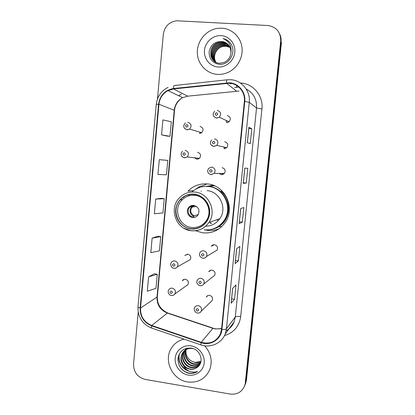 <?xml version="1.0" encoding="UTF-8"?>
<svg xmlns="http://www.w3.org/2000/svg" width="415" height="415" viewBox="0 0 415 415"><rect width="100%" height="100%" fill="white"/><g stroke="black" fill="none" stroke-linecap="round" stroke-linejoin="round"><path stroke-width="0.62" d="M195.517 230.756L202.779 232.851C212.387 233.635 219.981 230.009 225.563 221.973C235.523 207.536 224.806 185.059 207.516 183.949C199.88 183.337 193.364 185.744 187.979 191.175L193.629 190.568M184.084 196.637L183.648 197.509M207.235 183.918L201.602 186.076M194.428 157.773L196.881 159.241L199.48 158.354C201.363 155.464 200.715 153.431 197.545 152.269M198.474 159.002L197.623 158.141M174.067 268.318C175.467 268.453 176.577 267.955 177.413 266.824C176.484 267.971 175.291 268.453 173.828 268.266C171.836 268.515 169.419 264.132 171.473 262.363C172.303 261.279 173.397 260.802 174.762 260.931C177.75 261.948 178.637 263.914 177.413 266.824L190.272 259.603C191.408 256.916 190.589 255.111 187.824 254.177L184.779 255.505L187.404 254.151M171.696 295.506C173.076 295.584 174.15 295.049 174.923 293.908C174.02 295.132 172.796 295.646 171.25 295.459C170.591 295.599 169.694 294.93 168.563 293.462C168.002 291.626 168.101 290.36 168.848 289.665C169.668 288.508 170.788 288.005 172.204 288.15C175.12 289.136 176.022 291.055 174.923 293.908L187.938 284.597C188.965 281.961 188.125 280.187 185.432 279.285C184.115 279.16 183.077 279.627 182.32 280.696L184.4 279.311M200.398 133.35L199.625 132.1M203.843 283.927C202.795 285.359 201.524 285.945 200.035 285.696C196.098 284.296 196.575 281.111 197.421 280.037C198.246 278.745 199.428 278.164 200.969 278.304C203.838 279.217 204.792 281.095 203.843 283.927L214.705 275.311C215.587 272.691 214.705 270.969 212.055 270.134C210.628 270.009 209.539 270.544 208.771 271.737L210.908 270.181M198.246 313.081C199.584 312.993 200.58 312.36 201.228 311.183C200.227 312.666 198.941 313.284 197.364 313.035C193.411 311.748 194.028 307.831 194.718 307.463C195.527 306.114 196.726 305.513 198.308 305.663C201.114 306.566 202.084 308.402 201.228 311.183L212.267 300.444C213.061 297.877 212.164 296.186 209.57 295.366C208.107 295.231 206.997 295.786 206.25 297.036L207.863 295.573M219.099 173.429L221.439 174.715L224.422 173.486C225.9 170.627 225.132 168.703 222.129 167.707M223.099 174.466L221.776 173.454M202.919 258.244C204.445 258.374 205.622 257.798 206.457 256.517C205.534 257.814 204.289 258.369 202.728 258.187C198.764 256.849 199.19 253.549 200.16 252.419C201 251.194 202.162 250.644 203.646 250.769C206.587 251.708 207.526 253.622 206.457 256.517L217.149 250.043C218.134 247.376 217.268 245.613 214.55 244.751C213.18 244.637 212.107 245.146 211.328 246.277L214.15 244.726M224.935 148.726L223.685 146.988M226.865 122.684L226.03 120.386M205.814 186.382L213.414 185.344M212.278 185.318L210.815 185.614M199.34 133.428L201.711 132.722C203.895 129.796 203.329 127.696 200.009 126.414M223.991 148.772L226.798 147.719C228.53 144.804 227.825 142.802 224.686 141.717M226.559 122.669L229.111 121.839C231.176 118.872 230.558 116.781 227.259 115.578M216.926 229.542L218.446 229.199M245.021 385.021L246.427 380.353L281.432 42.683L281.064 41.873C281.329 39.129 280.888 36.546 279.741 34.113M138.221 312.21L133.542 364.059C133.589 372.167 137.479 377.287 145.214 379.429L230.175 394.053C237.344 394.774 242.215 391.864 244.788 385.312L245.862 381.572L281.064 41.873L245.358 384.067L246.427 380.353M244.451 386.266L245.358 384.067L244.451 386.266M221.797 28.184L217.668 28.355C206.442 29.833 197.307 40.577 197.307 52.072C197.182 63.573 206.172 73.637 217.33 74.363C221.195 74.612 224.92 73.886 228.515 72.184C237.691 67.806 243.444 56.964 241.878 46.812C240.358 36.65 231.736 28.692 221.797 28.184L217.668 28.355C206.442 29.833 197.307 40.577 197.307 52.072C197.182 63.573 206.172 73.637 217.33 74.363C221.195 74.612 224.92 73.886 228.515 72.184C237.691 67.806 243.444 56.964 241.878 46.812C240.358 36.65 231.736 28.692 221.797 28.184M184.104 339.148C178.315 340.507 173.942 343.75 170.98 348.859C163.51 361.226 172.847 379.948 187.559 381.961C197.758 383.102 205.103 379.128 209.596 370.035C212.745 361.242 211.1 353.155 204.652 345.778C211.1 353.155 212.745 361.242 209.596 370.035C205.103 379.128 197.758 383.102 187.559 381.961C172.847 379.948 163.51 361.226 170.98 348.859C173.942 343.75 178.315 340.507 184.104 339.148M229.474 83.197C238.314 83.638 245.457 92.338 244.357 101.41L221.522 329.406L220.412 333.868C216.334 341.706 209.938 344.523 201.218 342.313L151.75 325.469C144.093 322.222 140.348 316.417 140.514 308.044L158.95 104.243C159.702 98.09 162.727 93.541 168.018 90.594L173.506 88.945L229.474 83.197M229.516 82.777L173.475 88.53C164.947 90.122 159.977 95.351 158.561 104.212L140.13 307.987C139.959 316.567 143.803 322.517 151.646 325.848L201.109 342.691C210.457 346.167 221.195 339.429 221.926 329.469L244.772 101.447C245.903 92.146 238.578 83.223 229.516 82.777M231.181 303.1L232.67 288.363L231.119 303.225L234.537 299.246L235.99 284.898L232.618 288.42L231.119 303.225M231.612 298.836L234.537 299.246M235.175 263.546L236.68 248.652L235.118 263.634L238.423 260.869L239.891 246.386L236.628 248.689L235.118 263.634M235.481 260.49L238.423 260.869M247.335 142.641L250.297 143.652L251.806 128.775L248.886 127.275L247.335 142.641M248.927 127.317L247.382 142.656L248.886 127.275M248.808 128.515L251.806 128.775M243.273 183.331L244.809 168.127L243.221 183.347L246.303 183.072L247.797 168.329L244.762 168.127L243.221 183.347M243.33 182.766L246.303 183.072M239.206 223.623L240.726 208.579L239.154 223.675L242.344 222.144L243.828 207.536L240.674 208.595L239.154 223.675M239.388 221.802L242.344 222.144M245.296 382.801L280.69 41.049C280.727 32.048 276.411 26.866 267.742 25.512L176.608 20.776C169.061 21.928 164.625 26.43 163.308 34.284L157.472 98.936M154.432 273.781L148.612 276.826L147.299 291.247L155.993 288.306L157.285 274.284L154.375 273.77M164.854 160.128L159.287 159.666L157.933 174.482L166.441 174.814L167.769 160.418L164.802 160.123M167.063 136.079L161.544 134.854L169.989 136.317L171.322 121.792L162.908 119.904L161.544 134.854M157.876 236.223L152.139 238.122L150.811 252.673L159.448 250.805L160.75 236.659L157.825 236.218M155.698 199.07L154.359 213.756L162.929 212.973L164.241 198.702L161.295 198.334L155.698 199.07L164.241 198.702M159.287 159.666L167.769 160.418M169.989 136.317L167.006 136.063M152.139 238.122L160.75 236.659M148.612 276.826L157.285 274.284M215.893 62.255C212.013 56.731 215.675 47.44 222.886 46.231L225.661 46.055L230.086 47.471M216.033 62.328C212.288 56.788 215.971 47.663 223.104 46.464L225.869 46.288M215.344 61.96C210.903 56.492 214.488 46.542 222.02 45.292L224.811 45.116L229.811 46.89M215.478 62.037C211.178 56.554 214.788 46.765 222.238 45.531L225.023 45.349L229.884 47.035M214.809 61.622C209.793 56.253 213.284 45.64 221.143 44.343L223.955 44.156L229.505 46.335M214.939 61.711C210.068 56.31 213.585 45.863 221.361 44.581L224.167 44.4L229.583 46.47M214.301 61.254C208.688 56.009 212.065 44.721 220.246 43.373L223.078 43.186C225.324 43.352 227.353 44.223 229.163 45.8M214.425 61.347C208.963 56.067 212.371 44.955 220.474 43.617L223.301 43.43C225.485 43.591 227.467 44.421 229.251 45.93M230.937 52.913C230.942 46.304 227.804 42.486 221.522 41.459C214.622 41.557 210.488 45.079 209.124 52.015C209.181 58.899 212.47 62.987 218.99 64.284C228.815 65.663 236.586 52.648 231.077 44.13C229.153 41.173 226.497 39.311 223.109 38.553C229.189 41.339 231.798 46.122 230.937 52.913C230.372 57.478 228.048 60.678 223.976 62.52L219.66 63.246C208.195 63.142 207.526 44.327 219.343 42.392L222.196 42.206C224.691 42.392 226.891 43.419 228.79 45.282M213.933 60.953C207.863 55.828 211.136 44.032 219.571 42.636L222.419 42.455C224.852 42.631 227.005 43.617 228.883 45.411M221.522 41.459C224.214 41.666 226.533 42.818 228.483 44.913M221.081 35.623C212.957 35.104 205.212 42.05 204.481 50.397C203.63 58.738 209.949 66.504 218.041 66.991C226.123 67.603 234.013 60.725 234.786 52.28C235.679 43.845 229.215 36.017 221.081 35.623M223.109 38.553C225.796 39.16 228.089 40.52 229.983 42.641M217.859 229.345L218.285 229.308M217.771 227.207L219.846 226.471M214.576 185.816L206.011 186.376M214.96 228.198C218.97 226.528 222.186 223.851 224.614 220.178C233.588 207.469 224.183 187.45 208.833 186.449L204.621 186.434M204.149 229.786C212.558 230.475 219.234 227.327 224.183 220.344C233.189 207.593 223.747 187.497 208.346 186.496C202.069 185.962 196.591 187.798 191.922 192.005M205.669 226.237C211.619 226.071 216.35 223.529 219.862 218.617C227.472 208.211 219.794 191.491 207.064 190.646M194.23 194.417C188.659 193.961 183.975 195.787 180.172 199.895C171.011 209.466 177.807 227.628 190.962 228.665C197.41 229.204 202.582 226.834 206.478 221.563C213.912 211.536 206.535 195.247 194.23 194.417M211.577 223.4L210.426 222.871M194.407 194.438L193.478 195.257M189.588 194.573L188.643 195.906M196.041 194.718L195.444 195.242M213.486 185.375L211.899 185.598M194.728 195.346C206.286 196.129 213.186 211.448 206.172 220.837C202.52 225.75 197.68 227.949 191.663 227.446C179.353 226.481 172.962 209.508 181.5 200.523C185.074 196.643 189.484 194.915 194.728 195.346M193.769 205.404C191.709 205.233 190.003 205.933 188.649 207.505C185.63 210.929 188.088 217.102 192.617 217.439C194.78 217.621 196.549 216.853 197.913 215.136C200.149 210.306 198.764 207.064 193.769 205.404M192.389 205.415L189.505 207.324C186.496 210.727 188.944 216.863 193.447 217.201L195.289 217.118M219.162 228.717C215.473 230.284 211.64 230.839 207.661 230.382L204.854 229.858M194.905 189.681L200.066 186.2L201.659 186.07L201.581 186.885M221.714 190.599L221.086 191.206C232.063 200.051 230.968 219.146 219.156 226.372L221.615 226.73M201.151 191.346L201.182 191.035M197.374 188.322L200.066 186.2M197.047 216.075L196.57 216.443M193.042 217.138L194.059 215.769L198.271 214.597M214.01 185.578L213.569 185.697M210.161 222.969L211.012 223.379M216.718 219.8L217.73 220.339M200.642 362.684C198.536 364.147 196.217 364.64 193.691 364.173C187.606 363.109 183.347 355.582 186.024 349.648M186.138 349.389L186.511 348.647M200.725 362.43C198.666 363.763 196.43 364.199 194.023 363.748C188.057 362.7 183.804 355.416 186.268 349.518M186.371 349.248L186.729 348.496M200.284 363.607C198.048 365.662 195.403 366.419 192.353 365.885C185.873 364.79 181.614 356.402 185.002 350.426L185.106 350.229M185.246 349.99L185.692 349.311M200.378 363.395C198.163 365.288 195.6 365.973 192.69 365.454C186.242 364.365 181.993 356.044 185.329 350.078M185.464 349.829L185.889 349.134M200.097 363.997C197.888 367 194.853 368.214 190.993 367.628C184.457 366.518 180.162 358.052 183.58 352.019L184.265 350.903M184.426 350.685L187.321 348.123M199.989 364.147C197.737 366.746 194.853 367.763 191.336 367.192C184.815 366.082 180.53 357.637 183.938 351.619L184.473 350.727M184.623 350.504L186.942 348.195M197.644 366.99C204.543 361.968 200.326 349.383 191.523 348.159C184.151 347.609 179.648 350.95 178.009 358.166C177.812 365.511 181.127 370.486 187.959 373.095L188.706 373.246C191.989 373.754 194.988 373.137 197.696 371.389C194.962 372.416 192.145 372.343 189.245 371.181C186.786 370.133 184.908 368.338 183.606 365.802C185.308 367.643 187.362 368.774 189.764 369.205C192.773 369.646 195.398 368.904 197.644 366.99C195.408 368.831 192.845 369.485 189.956 368.961C183.378 367.835 179.057 359.307 182.496 353.238C184.182 350.182 186.849 348.439 190.501 348.009M183.606 365.802C180.665 362.051 180.177 358 182.133 353.647C184.369 349.855 187.741 348.128 192.244 348.47L193.432 348.699M200.933 361.621C199.044 362.596 197.068 362.886 195.003 362.487L192.114 361.429C187.845 359.1 185.78 355.494 185.91 350.613M192.114 361.429L195.066 362.404L200.969 361.455M191.05 345.877C183.29 344.59 175.903 350.369 175.223 358.15C174.425 365.921 180.489 373.842 188.223 375.093C195.947 376.457 203.469 370.756 204.185 362.886C205.02 355.038 198.827 347.044 191.05 345.877M197.696 371.389C191.606 374.646 185.972 373.562 180.79 368.141M188 370.564C181.059 367.166 178.165 361.657 179.306 354.026M189.702 371.358C182.6 369.832 177.314 361.88 179.052 354.55M201.218 342.313L212.911 328.338L215.427 328.95L221.61 328.55M140.514 308.044L156.995 297.109C156.834 304.802 160.283 310.124 167.344 313.081L212.911 328.338L215.561 328.805M240.368 83C253.098 83.42 263.535 95.886 261.922 108.906L240.69 316.578C237.857 316.23 236.057 316.36 235.295 316.961L256.527 108.019C256.968 99.398 253.518 93.048 246.178 88.981M240.69 316.578C239.196 326.387 233.801 332.721 224.505 335.569M226.159 330.76C229.822 328.753 232.467 325.796 234.086 321.89L235.295 316.961L226.455 328.805L225.153 334.132L234.086 321.89C232.976 324.712 231.243 327.087 228.893 329.007M226.559 82.829C226.543 80.572 226.756 79.556 227.202 79.789L230.512 79.706M238.864 87.134L234.605 87.389M168.059 87.373C161.165 90.895 157.228 96.55 156.253 104.331L158.561 104.212M140.13 307.987C138.677 307.624 137.962 307.225 137.993 306.789C137.754 316.977 142.288 324.068 151.605 328.058L151.983 328.187M151.646 325.848L151.605 328.058L201.099 344.948M226.906 79.82L174.507 85.506C173.864 85.298 173.522 86.31 173.475 88.53M201.109 342.691L200.855 344.865C210.286 348.32 221.496 343.454 225.153 334.132M221.926 329.469C224.354 329.609 225.864 329.386 226.455 328.805L249.265 102.318L244.772 101.447M230.782 79.722C241.753 80.245 250.639 91.056 249.265 102.318L256.527 108.019L261.922 108.906M230.19 83.783L232.011 83.586M280.69 41.049L281.064 41.873M178.683 95.766L181.397 94.086L178.626 95.735M236.669 85.511C236.617 86.839 236.441 87.409 236.156 87.223M151.75 325.469L167.344 313.081L168.158 313.112L213.092 328.156M239.082 91.046L187.658 96.171L182.61 97.67C177.734 100.357 174.948 104.518 174.248 110.146L156.995 297.109L157.358 296.59M226.59 83.249L236.431 91.082M173.506 88.945L187.658 96.171L188.239 96.114M158.95 104.243L174.549 110.369M190.936 228.914C199.973 230.081 208.787 222.891 209.632 213.528C210.618 204.18 203.355 195.076 194.256 194.163C185.168 193.11 176.531 200.393 175.737 209.637C174.814 218.871 181.889 227.882 190.936 228.914M219.862 218.617L208.849 222.596C204.419 228.629 198.495 231.321 191.076 230.678C176.085 229.412 168.661 208.719 179.166 198.152C183.446 193.603 188.701 191.58 194.92 192.083C208.75 193.011 217.112 211.256 208.849 222.596C204.45 228.639 198.578 231.357 191.232 230.74M191.123 230.724L184.047 228.328M209.451 229.744C212.952 229.428 216.189 228.302 219.156 226.372C216.495 228.079 213.611 229.147 210.504 229.573M193.634 216.189C188.877 214.539 188.903 206.878 193.675 205.394M194.059 215.769C190.563 213.616 189.847 210.763 191.906 207.215L194.412 205.513M216.526 112.735C214.83 113.461 214.747 114.322 216.272 115.318C217.968 114.592 218.051 113.731 216.526 112.735M217.284 110.416C220.863 111.723 221.537 113.99 219.302 117.222L216.531 118.13M214.519 138.849C217.922 140.021 218.684 142.2 216.812 145.369L213.777 146.516L211.022 144.84M213.751 141.271C212.065 141.977 211.982 142.833 213.502 143.834C215.193 143.128 215.276 142.272 213.751 141.271M224.422 173.486L214.265 173.377L210.903 174.627C207.625 173.444 206.867 171.354 208.636 168.345L211.775 167.1C215.032 168.184 215.857 170.275 214.265 173.377L211.033 174.715M211.002 169.621C209.321 170.306 209.238 171.156 210.753 172.168C212.433 171.478 212.516 170.632 211.002 169.621M221.6 173.454L223.016 174.502M202.847 253.581C201.187 254.208 201.104 255.043 202.603 256.081C204.263 255.448 204.346 254.613 202.847 253.581M212.879 245.421L213.051 244.907M200.165 281.209C198.51 281.821 198.427 282.646 199.921 283.694C201.576 283.082 201.654 282.252 200.165 281.209M197.499 308.661C195.849 309.253 195.771 310.078 197.255 311.131C198.904 310.534 198.982 309.714 197.499 308.661M187.793 122.238C191.382 123.629 191.995 125.916 189.634 129.096L187.077 129.864L184.478 128.38M186.688 127.135C188.348 126.419 188.431 125.569 186.932 124.583C185.272 125.294 185.189 126.144 186.688 127.135M197.416 158.115L198.365 159.044M185.152 150.334C188.581 151.6 189.282 153.804 187.253 156.948L184.442 157.907L182.076 156.694M184.042 155.309C185.697 154.613 185.775 153.768 184.281 152.772C182.631 153.467 182.553 154.313 184.042 155.309M173.631 266.223C175.26 265.605 175.338 264.78 173.864 263.748C172.241 264.365 172.163 265.19 173.631 266.223M173.838 268.282L173.579 268.22M171.068 293.514C172.692 292.912 172.765 292.093 171.302 291.055C169.683 291.657 169.605 292.476 171.068 293.514M245.924 382.838L244.788 385.312M156.253 104.331L137.993 306.789M168.018 90.594L182.61 97.67C176.728 101.219 174.694 106.94 174.549 110.343L157.347 296.668C157.046 304.076 160.465 309.491 167.603 312.92M216.085 328.888L221.003 328.716M224.614 220.178L224.183 220.344M182.439 199.542L180.172 199.895M206.172 220.837L207.142 220.505M189.505 207.324L188.649 207.505M196.238 206.271L191.906 207.215L194.142 205.456M185.287 350.104L185.002 350.421M183.938 351.619L183.58 352.019M182.496 353.238L182.133 353.647M214.648 111.225C212.205 114.317 212.807 116.589 216.443 118.042L219.302 117.222L229.111 121.839M211.593 139.897C209.528 142.952 210.218 145.131 213.663 146.422L216.812 145.369L226.798 147.719M201.711 132.722L189.634 129.096L186.952 129.77C183.311 128.235 182.771 125.953 185.344 122.933M199.48 158.354L187.253 156.948L184.291 157.814C180.826 156.424 180.203 154.23 182.434 151.221"/></g></svg>
